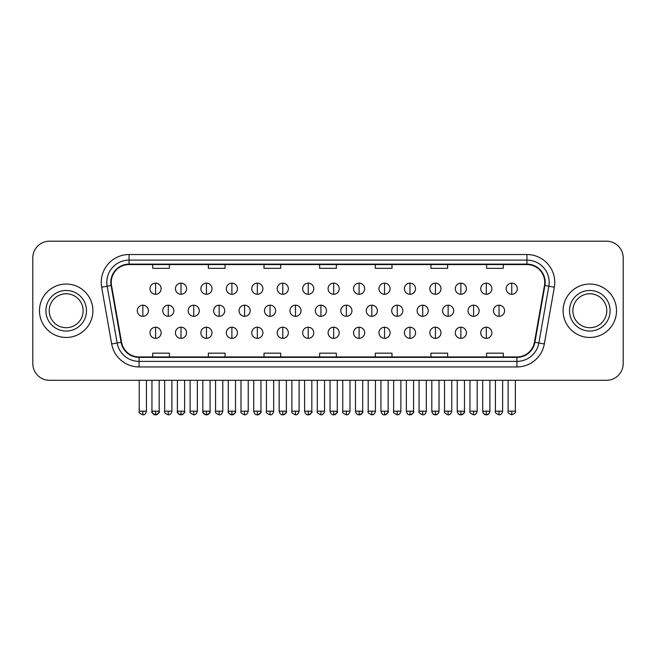 <?xml version="1.0" encoding="UTF-8"?>
<svg xmlns="http://www.w3.org/2000/svg" width="656" height="656" viewBox="0 0 656 656"><rect width="100%" height="100%" fill="white"/><g stroke="black" fill="none" stroke-linecap="round" stroke-linejoin="round"><path stroke-width="0.98" d="M39.475 310.747A26.707 26.707 0 0 0 66.19 337.463A26.707 26.707 0 0 0 92.898 310.747A26.707 26.707 0 0 0 66.19 284.04A26.707 26.707 0 0 0 39.475 310.747A26.707 26.707 0 0 0 66.19 337.463A26.707 26.707 0 0 0 92.898 310.747A26.707 26.707 0 0 0 66.19 284.04A26.707 26.707 0 0 0 39.475 310.747M563.102 310.747A26.707 26.707 0 0 0 589.81 337.463A26.707 26.707 0 0 0 616.525 310.747A26.707 26.707 0 0 0 589.81 284.04A26.707 26.707 0 0 0 563.102 310.747A26.707 26.707 0 0 0 589.81 337.463A26.707 26.707 0 0 0 616.525 310.747A26.707 26.707 0 0 0 589.81 284.04A26.707 26.707 0 0 0 563.102 310.747M111.258 282.367A17.81 17.81 0 0 1 129.068 264.565L526.932 264.565A17.81 17.81 0 0 1 544.472 285.467L534.46 342.219A17.81 17.81 0 0 1 516.928 356.938L139.072 356.938A17.81 17.81 0 0 1 121.54 342.219L111.528 285.467A17.81 17.81 0 0 1 111.258 282.367M110.815 282.367A18.253 18.253 0 0 0 111.094 285.54L121.098 342.301A18.253 18.253 0 0 0 139.072 357.381L516.928 357.381A18.253 18.253 0 0 0 534.902 342.301L544.906 285.54A18.253 18.253 0 0 0 526.932 264.122L129.068 264.122A18.253 18.253 0 0 0 110.815 282.367M101.664 287.205A27.823 27.823 0 0 1 129.068 254.544L526.932 254.544A27.823 27.823 0 0 1 554.336 287.205L544.324 343.957A27.823 27.823 0 0 1 516.928 366.95L139.072 366.95A27.823 27.823 0 0 1 111.676 343.957L101.664 287.205L107.149 286.237A22.255 22.255 0 0 1 129.068 260.112L526.932 260.112A22.255 22.255 0 0 1 548.851 286.237L538.847 342.998A22.255 22.255 0 0 1 516.928 361.39L139.072 361.39A22.255 22.255 0 0 1 117.153 342.998L107.149 286.237A22.255 22.255 0 0 1 106.805 282.367M623.2 257.89A16.695 16.695 0 0 0 606.505 241.195L49.495 241.195A16.695 16.695 0 0 0 32.8 257.89L32.8 363.613A16.695 16.695 0 0 0 49.495 380.308L606.505 380.308A16.695 16.695 0 0 0 623.2 363.613L623.2 257.89L623.2 363.613M534.902 342.301L538.847 342.998L548.851 286.237L554.336 287.205M319.652 264.565L319.652 268.329L336.348 268.329L336.348 264.565M264.007 264.565L264.007 268.329L280.702 268.329L280.702 264.565M208.362 264.565L208.362 268.329L225.057 268.329L225.057 264.565M152.717 264.565L152.717 268.329L169.412 268.329L169.412 264.565M375.298 264.565L375.298 268.329L391.993 268.329L391.993 264.565M430.943 264.565L430.943 268.329L447.638 268.329L447.638 264.565M486.588 264.565L486.588 268.329L503.283 268.329L503.283 264.565M336.348 356.938L336.348 353.166L319.652 353.166L319.652 356.938M280.702 356.938L280.702 353.166L264.007 353.166L264.007 356.938M225.057 356.938L225.057 353.166L208.362 353.166L208.362 356.938M169.412 356.938L169.412 353.166L152.717 353.166L152.717 356.938M391.993 356.938L391.993 353.166L375.298 353.166L375.298 356.938M447.638 356.938L447.638 353.166L430.943 353.166L430.943 356.938M503.283 356.938L503.283 353.166L486.588 353.166L486.588 356.938M32.8 257.89L32.8 363.613M606.505 241.195L49.495 241.195M49.495 380.308L606.505 380.308M155.562 283.146A5.568 5.568 0 0 0 150.003 288.714A5.568 5.568 0 0 0 155.562 294.282A5.568 5.568 0 0 0 161.13 288.714A5.568 5.568 0 0 0 155.562 283.146L155.562 294.282A5.568 5.568 0 0 0 161.13 288.714A5.568 5.568 0 0 0 155.562 283.146M142.844 305.188A5.568 5.568 0 0 0 137.276 310.747A5.568 5.568 0 0 0 142.844 316.315A5.568 5.568 0 0 0 148.412 310.747A5.568 5.568 0 0 0 142.844 305.188L142.844 316.315A5.568 5.568 0 0 0 148.412 310.747A5.568 5.568 0 0 0 142.844 305.188M155.562 327.221A5.568 5.568 0 0 0 150.003 332.789A5.568 5.568 0 0 0 155.562 338.348A5.568 5.568 0 0 0 161.13 332.789A5.568 5.568 0 0 0 155.562 327.221L155.562 338.348A5.568 5.568 0 0 0 161.13 332.789A5.568 5.568 0 0 0 155.562 327.221M181.007 283.146A5.568 5.568 0 0 0 175.439 288.714A5.568 5.568 0 0 0 181.007 294.282A5.568 5.568 0 0 0 186.575 288.714A5.568 5.568 0 0 0 181.007 283.146L181.007 294.282A5.568 5.568 0 0 0 186.575 288.714A5.568 5.568 0 0 0 181.007 283.146M206.451 283.146A5.568 5.568 0 0 0 200.884 288.714A5.568 5.568 0 0 0 206.451 294.282A5.568 5.568 0 0 0 212.011 288.714A5.568 5.568 0 0 0 206.451 283.146L206.451 294.282A5.568 5.568 0 0 0 212.011 288.714A5.568 5.568 0 0 0 206.451 283.146M231.888 283.146A5.568 5.568 0 0 0 226.328 288.714A5.568 5.568 0 0 0 231.888 294.282A5.568 5.568 0 0 0 237.456 288.714A5.568 5.568 0 0 0 231.888 283.146L231.888 294.282A5.568 5.568 0 0 0 237.456 288.714A5.568 5.568 0 0 0 231.888 283.146M257.332 283.146A5.568 5.568 0 0 0 251.765 288.714A5.568 5.568 0 0 0 257.332 294.282A5.568 5.568 0 0 0 262.892 288.714A5.568 5.568 0 0 0 257.332 283.146L257.332 294.282A5.568 5.568 0 0 0 262.892 288.714A5.568 5.568 0 0 0 257.332 283.146M168.289 305.188A5.568 5.568 0 0 0 162.721 310.747A5.568 5.568 0 0 0 168.289 316.315A5.568 5.568 0 0 0 173.848 310.747A5.568 5.568 0 0 0 168.289 305.188L168.289 316.315A5.568 5.568 0 0 0 173.848 310.747A5.568 5.568 0 0 0 168.289 305.188M193.725 305.188A5.568 5.568 0 0 0 188.165 310.747A5.568 5.568 0 0 0 193.725 316.315A5.568 5.568 0 0 0 199.293 310.747A5.568 5.568 0 0 0 193.725 305.188L193.725 316.315A5.568 5.568 0 0 0 199.293 310.747A5.568 5.568 0 0 0 193.725 305.188M219.17 305.188A5.568 5.568 0 0 0 213.602 310.747A5.568 5.568 0 0 0 219.17 316.315A5.568 5.568 0 0 0 224.729 310.747A5.568 5.568 0 0 0 219.17 305.188L219.17 316.315A5.568 5.568 0 0 0 224.729 310.747A5.568 5.568 0 0 0 219.17 305.188M181.007 327.221A5.568 5.568 0 0 0 175.439 332.789A5.568 5.568 0 0 0 181.007 338.348A5.568 5.568 0 0 0 186.575 332.789A5.568 5.568 0 0 0 181.007 327.221L181.007 338.348A5.568 5.568 0 0 0 186.575 332.789A5.568 5.568 0 0 0 181.007 327.221M206.451 327.221A5.568 5.568 0 0 0 200.884 332.789A5.568 5.568 0 0 0 206.451 338.348A5.568 5.568 0 0 0 212.011 332.789A5.568 5.568 0 0 0 206.451 327.221L206.451 338.348A5.568 5.568 0 0 0 212.011 332.789A5.568 5.568 0 0 0 206.451 327.221M231.888 327.221A5.568 5.568 0 0 0 226.328 332.789A5.568 5.568 0 0 0 231.888 338.348A5.568 5.568 0 0 0 237.456 332.789A5.568 5.568 0 0 0 231.888 327.221L231.888 338.348A5.568 5.568 0 0 0 237.456 332.789A5.568 5.568 0 0 0 231.888 327.221M257.332 327.221A5.568 5.568 0 0 0 251.765 332.789A5.568 5.568 0 0 0 257.332 338.348A5.568 5.568 0 0 0 262.892 332.789A5.568 5.568 0 0 0 257.332 327.221L257.332 338.348A5.568 5.568 0 0 0 262.892 332.789A5.568 5.568 0 0 0 257.332 327.221M83.148 310.747A16.958 16.958 0 0 0 66.19 293.79A16.958 16.958 0 0 0 49.225 310.747A16.958 16.958 0 0 0 66.19 327.713A16.958 16.958 0 0 0 83.148 310.747A16.958 16.958 0 0 1 66.19 327.713A16.958 16.958 0 0 1 49.225 310.747M606.775 310.747A16.958 16.958 0 0 0 589.81 293.79A16.958 16.958 0 0 0 572.852 310.747A16.958 16.958 0 0 0 589.81 327.713A16.958 16.958 0 0 0 606.775 310.747A16.958 16.958 0 0 1 589.81 327.713A16.958 16.958 0 0 1 572.852 310.747M244.606 305.188A5.568 5.568 0 0 0 239.046 310.747A5.568 5.568 0 0 0 244.606 316.315A5.568 5.568 0 0 0 250.174 310.747A5.568 5.568 0 0 0 244.606 305.188L244.606 316.315A5.568 5.568 0 0 0 250.174 310.747A5.568 5.568 0 0 0 244.606 305.188M282.769 283.146A5.568 5.568 0 0 0 277.209 288.714A5.568 5.568 0 0 0 282.769 294.282A5.568 5.568 0 0 0 288.337 288.714A5.568 5.568 0 0 0 282.769 283.146L282.769 294.282A5.568 5.568 0 0 0 288.337 288.714A5.568 5.568 0 0 0 282.769 283.146M308.213 283.146A5.568 5.568 0 0 0 302.646 288.714A5.568 5.568 0 0 0 308.213 294.282A5.568 5.568 0 0 0 313.773 288.714A5.568 5.568 0 0 0 308.213 283.146L308.213 294.282A5.568 5.568 0 0 0 313.773 288.714A5.568 5.568 0 0 0 308.213 283.146M333.65 283.146A5.568 5.568 0 0 0 328.09 288.714A5.568 5.568 0 0 0 333.65 294.282A5.568 5.568 0 0 0 339.218 288.714A5.568 5.568 0 0 0 333.65 283.146L333.65 294.282A5.568 5.568 0 0 0 339.218 288.714A5.568 5.568 0 0 0 333.65 283.146M359.094 283.146A5.568 5.568 0 0 0 353.527 288.714A5.568 5.568 0 0 0 359.094 294.282A5.568 5.568 0 0 0 364.662 288.714A5.568 5.568 0 0 0 359.094 283.146L359.094 294.282A5.568 5.568 0 0 0 364.662 288.714A5.568 5.568 0 0 0 359.094 283.146M270.051 305.188A5.568 5.568 0 0 0 264.483 310.747A5.568 5.568 0 0 0 270.051 316.315A5.568 5.568 0 0 0 275.618 310.747A5.568 5.568 0 0 0 270.051 305.188L270.051 316.315A5.568 5.568 0 0 0 275.618 310.747A5.568 5.568 0 0 0 270.051 305.188M295.495 305.188A5.568 5.568 0 0 0 289.927 310.747A5.568 5.568 0 0 0 295.495 316.315A5.568 5.568 0 0 0 301.055 310.747A5.568 5.568 0 0 0 295.495 305.188L295.495 316.315A5.568 5.568 0 0 0 301.055 310.747A5.568 5.568 0 0 0 295.495 305.188M320.932 305.188A5.568 5.568 0 0 0 315.372 310.747A5.568 5.568 0 0 0 320.932 316.315A5.568 5.568 0 0 0 326.499 310.747A5.568 5.568 0 0 0 320.932 305.188L320.932 316.315A5.568 5.568 0 0 0 326.499 310.747A5.568 5.568 0 0 0 320.932 305.188M346.376 305.188A5.568 5.568 0 0 0 340.808 310.747A5.568 5.568 0 0 0 346.376 316.315A5.568 5.568 0 0 0 351.936 310.747A5.568 5.568 0 0 0 346.376 305.188L346.376 316.315A5.568 5.568 0 0 0 351.936 310.747A5.568 5.568 0 0 0 346.376 305.188M282.769 327.221A5.568 5.568 0 0 0 277.209 332.789A5.568 5.568 0 0 0 282.769 338.348A5.568 5.568 0 0 0 288.337 332.789A5.568 5.568 0 0 0 282.769 327.221L282.769 338.348A5.568 5.568 0 0 0 288.337 332.789A5.568 5.568 0 0 0 282.769 327.221M308.213 327.221A5.568 5.568 0 0 0 302.646 332.789A5.568 5.568 0 0 0 308.213 338.348A5.568 5.568 0 0 0 313.773 332.789A5.568 5.568 0 0 0 308.213 327.221L308.213 338.348A5.568 5.568 0 0 0 313.773 332.789A5.568 5.568 0 0 0 308.213 327.221M333.65 327.221A5.568 5.568 0 0 0 328.09 332.789A5.568 5.568 0 0 0 333.65 338.348A5.568 5.568 0 0 0 339.218 332.789A5.568 5.568 0 0 0 333.65 327.221L333.65 338.348A5.568 5.568 0 0 0 339.218 332.789A5.568 5.568 0 0 0 333.65 327.221M384.539 283.146A5.568 5.568 0 0 0 378.971 288.714A5.568 5.568 0 0 0 384.539 294.282A5.568 5.568 0 0 0 390.099 288.714A5.568 5.568 0 0 0 384.539 283.146L384.539 294.282A5.568 5.568 0 0 0 390.099 288.714A5.568 5.568 0 0 0 384.539 283.146M409.975 283.146A5.568 5.568 0 0 0 404.416 288.714A5.568 5.568 0 0 0 409.975 294.282A5.568 5.568 0 0 0 415.543 288.714A5.568 5.568 0 0 0 409.975 283.146L409.975 294.282A5.568 5.568 0 0 0 415.543 288.714A5.568 5.568 0 0 0 409.975 283.146M435.42 283.146A5.568 5.568 0 0 0 429.852 288.714A5.568 5.568 0 0 0 435.42 294.282A5.568 5.568 0 0 0 440.98 288.714A5.568 5.568 0 0 0 435.42 283.146L435.42 294.282A5.568 5.568 0 0 0 440.98 288.714A5.568 5.568 0 0 0 435.42 283.146M460.856 283.146A5.568 5.568 0 0 0 455.297 288.714A5.568 5.568 0 0 0 460.856 294.282A5.568 5.568 0 0 0 466.424 288.714A5.568 5.568 0 0 0 460.856 283.146L460.856 294.282A5.568 5.568 0 0 0 466.424 288.714A5.568 5.568 0 0 0 460.856 283.146M486.301 283.146A5.568 5.568 0 0 0 480.733 288.714A5.568 5.568 0 0 0 486.301 294.282A5.568 5.568 0 0 0 491.869 288.714A5.568 5.568 0 0 0 486.301 283.146L486.301 294.282A5.568 5.568 0 0 0 491.869 288.714A5.568 5.568 0 0 0 486.301 283.146M511.746 283.146A5.568 5.568 0 0 0 506.178 288.714A5.568 5.568 0 0 0 511.746 294.282A5.568 5.568 0 0 0 517.305 288.714A5.568 5.568 0 0 0 511.746 283.146L511.746 294.282A5.568 5.568 0 0 0 517.305 288.714A5.568 5.568 0 0 0 511.746 283.146M371.813 305.188A5.568 5.568 0 0 0 366.253 310.747A5.568 5.568 0 0 0 371.813 316.315A5.568 5.568 0 0 0 377.38 310.747A5.568 5.568 0 0 0 371.813 305.188L371.813 316.315A5.568 5.568 0 0 0 377.38 310.747A5.568 5.568 0 0 0 371.813 305.188M397.257 305.188A5.568 5.568 0 0 0 391.689 310.747A5.568 5.568 0 0 0 397.257 316.315A5.568 5.568 0 0 0 402.825 310.747A5.568 5.568 0 0 0 397.257 305.188L397.257 316.315A5.568 5.568 0 0 0 402.825 310.747A5.568 5.568 0 0 0 397.257 305.188M422.702 305.188A5.568 5.568 0 0 0 417.134 310.747A5.568 5.568 0 0 0 422.702 316.315A5.568 5.568 0 0 0 428.261 310.747A5.568 5.568 0 0 0 422.702 305.188L422.702 316.315A5.568 5.568 0 0 0 428.261 310.747A5.568 5.568 0 0 0 422.702 305.188M448.138 305.188A5.568 5.568 0 0 0 442.57 310.747A5.568 5.568 0 0 0 448.138 316.315A5.568 5.568 0 0 0 453.706 310.747A5.568 5.568 0 0 0 448.138 305.188L448.138 316.315A5.568 5.568 0 0 0 453.706 310.747A5.568 5.568 0 0 0 448.138 305.188M473.583 305.188A5.568 5.568 0 0 0 468.015 310.747A5.568 5.568 0 0 0 473.583 316.315A5.568 5.568 0 0 0 479.142 310.747A5.568 5.568 0 0 0 473.583 305.188L473.583 316.315A5.568 5.568 0 0 0 479.142 310.747A5.568 5.568 0 0 0 473.583 305.188M499.019 305.188A5.568 5.568 0 0 0 493.46 310.747A5.568 5.568 0 0 0 499.019 316.315A5.568 5.568 0 0 0 504.587 310.747A5.568 5.568 0 0 0 499.019 305.188L499.019 316.315A5.568 5.568 0 0 0 504.587 310.747A5.568 5.568 0 0 0 499.019 305.188M359.094 327.221A5.568 5.568 0 0 0 353.527 332.789A5.568 5.568 0 0 0 359.094 338.348A5.568 5.568 0 0 0 364.662 332.789A5.568 5.568 0 0 0 359.094 327.221L359.094 338.348A5.568 5.568 0 0 0 364.662 332.789A5.568 5.568 0 0 0 359.094 327.221M384.539 327.221A5.568 5.568 0 0 0 378.971 332.789A5.568 5.568 0 0 0 384.539 338.348A5.568 5.568 0 0 0 390.099 332.789A5.568 5.568 0 0 0 384.539 327.221L384.539 338.348A5.568 5.568 0 0 0 390.099 332.789A5.568 5.568 0 0 0 384.539 327.221M409.975 327.221A5.568 5.568 0 0 0 404.416 332.789A5.568 5.568 0 0 0 409.975 338.348A5.568 5.568 0 0 0 415.543 332.789A5.568 5.568 0 0 0 409.975 327.221L409.975 338.348A5.568 5.568 0 0 0 415.543 332.789A5.568 5.568 0 0 0 409.975 327.221M435.42 327.221A5.568 5.568 0 0 0 429.852 332.789A5.568 5.568 0 0 0 435.42 338.348A5.568 5.568 0 0 0 440.98 332.789A5.568 5.568 0 0 0 435.42 327.221L435.42 338.348A5.568 5.568 0 0 0 440.98 332.789A5.568 5.568 0 0 0 435.42 327.221M460.856 327.221A5.568 5.568 0 0 0 455.297 332.789A5.568 5.568 0 0 0 460.856 338.348A5.568 5.568 0 0 0 466.424 332.789A5.568 5.568 0 0 0 460.856 327.221L460.856 338.348A5.568 5.568 0 0 0 466.424 332.789A5.568 5.568 0 0 0 460.856 327.221M486.301 327.221A5.568 5.568 0 0 0 480.733 332.789A5.568 5.568 0 0 0 486.301 338.348A5.568 5.568 0 0 0 491.869 332.789A5.568 5.568 0 0 0 486.301 327.221L486.301 338.348A5.568 5.568 0 0 0 491.869 332.789A5.568 5.568 0 0 0 486.301 327.221M526.932 254.544L526.932 264.122M107.149 286.237L111.094 285.54M139.072 366.95L139.072 357.381M516.928 357.381L516.928 366.95M111.676 343.957L121.098 342.301M544.906 285.54L548.851 286.237M129.068 254.544L129.068 264.122M538.847 342.998L544.324 343.957M142.844 411.189L139.228 411.189C138.49 412.345 139.703 413.551 142.844 414.805L142.844 411.189L146.46 411.189L146.46 380.308M155.562 411.189L151.946 411.189C151.216 412.345 152.422 413.551 155.562 414.805L155.562 411.189L159.178 411.189C159.916 412.345 158.711 413.551 155.562 414.805C153.783 414.977 152.577 413.772 151.946 411.189L151.946 380.308M168.289 411.189L164.672 411.189C163.934 412.345 165.14 413.551 168.289 414.805L168.289 411.189L171.905 411.189L171.905 380.308M193.725 411.189L190.109 411.189C189.379 412.345 190.584 413.551 193.725 414.805L193.725 411.189L197.341 411.189L197.341 380.308M219.17 411.189L215.553 411.189C214.815 412.345 216.021 413.551 219.17 414.805L219.17 411.189L222.786 411.189L222.786 380.308M181.007 411.189L177.391 411.189C176.653 412.345 177.858 413.551 181.007 414.805L181.007 411.189L184.623 411.189C185.361 412.345 184.156 413.551 181.007 414.805C179.227 414.977 178.022 413.772 177.391 411.189L177.391 380.308M206.451 411.189L202.827 411.189C202.097 412.345 203.303 413.551 206.451 414.805L206.451 411.189L210.068 411.189C210.797 412.345 209.592 413.551 206.451 414.805C204.664 414.977 203.458 413.772 202.827 411.189L202.827 380.308M231.888 411.189L228.272 411.189C227.542 412.345 228.747 413.551 231.888 414.805L231.888 411.189L235.504 411.189C236.242 412.345 235.037 413.551 231.888 414.805C230.108 414.977 228.903 413.772 228.272 411.189L228.272 380.308M257.332 411.189L253.716 411.189C254.348 413.772 255.553 414.977 257.332 414.805L257.332 411.189L260.949 411.189C261.678 412.345 260.473 413.551 257.332 414.805C259.112 414.977 260.317 413.772 260.949 411.189L260.949 380.308M86.485 310.747A20.303 20.303 0 0 0 66.19 290.452A20.303 20.303 0 0 0 45.887 310.747A20.303 20.303 0 0 0 66.19 331.05A20.303 20.303 0 0 0 86.485 310.747M610.113 310.747A20.303 20.303 0 0 0 589.81 290.452A20.303 20.303 0 0 0 569.515 310.747A20.303 20.303 0 0 0 589.81 331.05A20.303 20.303 0 0 0 610.113 310.747M244.606 411.189L240.99 411.189C240.26 412.345 241.465 413.551 244.606 414.805L244.606 411.189L248.23 411.189L248.23 380.308M270.051 411.189L266.434 411.189C265.696 412.345 266.902 413.551 270.051 414.805L270.051 411.189L273.667 411.189L273.667 380.308M295.495 411.189L291.871 411.189C291.141 412.345 292.346 413.551 295.495 414.805L295.495 411.189L299.111 411.189L299.111 380.308M320.932 411.189L317.315 411.189C316.586 412.345 317.791 413.551 320.932 414.805L320.932 411.189L324.548 411.189L324.548 380.308M346.376 411.189L342.76 411.189C342.022 412.345 343.227 413.551 346.376 414.805L346.376 411.189L349.992 411.189L349.992 380.308M282.769 411.189L279.153 411.189C279.784 413.772 280.989 414.977 282.769 414.805L282.769 411.189L286.385 411.189C287.123 412.345 285.918 413.551 282.769 414.805C284.548 414.977 285.754 413.772 286.385 411.189L286.385 380.308M308.213 411.189L304.597 411.189C305.229 413.772 306.434 414.977 308.213 414.805L308.213 411.189L311.83 411.189C312.559 412.345 311.354 413.551 308.213 414.805C309.993 414.977 311.198 413.772 311.83 411.189L311.83 380.308M333.65 411.189L330.034 411.189C330.665 413.772 331.87 414.977 333.65 414.805L333.65 411.189L337.274 411.189C338.004 412.345 336.799 413.551 333.65 414.805C335.437 414.977 336.643 413.772 337.274 411.189L337.274 380.308M511.746 411.189L508.121 411.189C507.391 412.345 508.597 413.551 511.746 414.805L511.746 411.189L515.362 411.189L515.362 380.308M371.813 411.189L368.196 411.189C367.467 412.345 368.672 413.551 371.813 414.805L371.813 411.189L375.429 411.189L375.429 380.308M397.257 411.189L393.641 411.189C392.903 412.345 394.108 413.551 397.257 414.805L397.257 411.189L400.873 411.189L400.873 380.308M422.702 411.189L419.077 411.189C418.348 412.345 419.553 413.551 422.702 414.805L422.702 411.189L426.318 411.189L426.318 380.308M448.138 411.189L444.522 411.189C443.784 412.345 444.998 413.551 448.138 414.805L448.138 411.189L451.754 411.189L451.754 380.308M473.583 411.189L469.967 411.189C469.229 412.345 470.434 413.551 473.583 414.805L473.583 411.189L477.199 411.189L477.199 380.308M499.019 411.189L495.403 411.189C494.673 412.345 495.879 413.551 499.019 414.805L499.019 411.189L502.635 411.189L502.635 380.308M359.094 411.189L355.478 411.189C356.11 413.772 357.315 414.977 359.094 414.805L359.094 411.189L362.711 411.189C363.449 412.345 362.243 413.551 359.094 414.805C360.874 414.977 362.079 413.772 362.711 411.189L362.711 380.308M384.539 411.189L380.923 411.189C381.554 413.772 382.76 414.977 384.539 414.805L384.539 411.189L388.155 411.189C388.885 412.345 387.68 413.551 384.539 414.805C386.318 414.977 387.524 413.772 388.155 411.189L388.155 380.308M409.975 411.189L406.359 411.189C406.991 413.772 408.196 414.977 409.975 414.805L409.975 411.189L413.592 411.189C414.33 412.345 413.124 413.551 409.975 414.805C411.755 414.977 412.96 413.772 413.592 411.189L413.592 380.308M431.804 380.308L431.804 411.189C432.435 413.772 433.641 414.977 435.42 414.805L435.42 411.189L431.804 411.189L431.845 411.73M438.995 411.73L439.036 380.308L439.036 411.189L435.42 411.189M460.856 411.189L464.473 411.189C465.211 412.345 464.005 413.551 460.856 414.805L460.856 411.189L457.24 411.189L457.281 411.73M482.685 380.308L482.685 411.189C483.316 413.772 484.522 414.977 486.301 414.805L486.301 411.189L482.685 411.189L482.726 411.73M489.876 411.73L489.917 380.308L489.917 411.189L486.301 411.189M139.228 411.189L139.228 380.308M146.46 411.189C145.829 413.772 144.623 414.977 142.844 414.805M155.562 414.805C157.342 414.977 158.547 413.772 159.178 411.189L159.178 380.308M164.672 411.189L164.672 380.308M171.905 411.189C171.273 413.772 170.068 414.977 168.289 414.805M190.109 411.189L190.109 380.308M197.341 411.189C196.71 413.772 195.504 414.977 193.725 414.805M215.553 411.189L215.553 380.308M222.786 411.189C222.154 413.772 220.949 414.977 219.17 414.805M181.007 414.805C182.786 414.977 183.992 413.772 184.623 411.189L184.623 380.308M206.451 414.805C208.231 414.977 209.436 413.772 210.068 411.189L210.068 380.308M231.888 414.805C233.667 414.977 234.873 413.772 235.504 411.189L235.504 380.308M253.716 411.189L253.716 380.308M240.99 411.189L240.99 380.308M248.23 411.189C247.599 413.772 246.385 414.977 244.606 414.805M266.434 411.189L266.434 380.308M273.667 411.189C273.035 413.772 271.83 414.977 270.051 414.805M291.871 411.189L291.871 380.308M299.111 411.189C298.48 413.772 297.275 414.977 295.495 414.805M317.315 411.189L317.315 380.308M324.548 411.189C323.916 413.772 322.711 414.977 320.932 414.805M342.76 411.189L342.76 380.308M349.992 411.189C349.361 413.772 348.156 414.977 346.376 414.805M279.153 411.189L279.153 380.308M304.597 411.189L304.597 380.308M330.034 411.189L330.034 380.308M432.05 412.517L432.862 413.747L434.879 414.764M438.782 412.517L437.978 413.747L435.953 414.764M457.494 412.517L458.298 413.747L460.323 414.764M464.473 411.189L464.473 380.308L464.473 411.189C463.841 413.772 462.636 414.977 460.856 414.805C459.077 414.977 457.872 413.772 457.24 411.189L457.24 380.308M482.939 412.517L483.743 413.747L485.76 414.764M489.663 412.517L488.859 413.747L486.834 414.764M508.121 411.189L508.121 380.308M515.362 411.189C516.092 412.345 514.886 413.551 511.746 414.805M368.196 411.189L368.196 380.308M375.429 411.189C374.797 413.772 373.592 414.977 371.813 414.805M393.641 411.189L393.641 380.308M400.873 411.189C400.242 413.772 399.037 414.977 397.257 414.805M419.077 411.189L419.077 380.308M426.318 411.189C425.687 413.772 424.481 414.977 422.702 414.805M444.522 411.189L444.522 380.308M451.754 411.189C451.123 413.772 449.918 414.977 448.138 414.805M469.967 411.189L469.967 380.308M477.199 411.189C476.568 413.772 475.362 414.977 473.583 414.805M495.403 411.189L495.403 380.308M502.635 411.189C502.004 413.772 500.799 414.977 499.019 414.805M355.478 411.189L355.478 380.308M380.923 411.189L380.923 380.308M406.359 411.189L406.359 380.308M439.036 411.189C438.405 413.772 437.199 414.977 435.42 414.805M489.917 411.189C489.286 413.772 488.08 414.977 486.301 414.805"/></g></svg>
